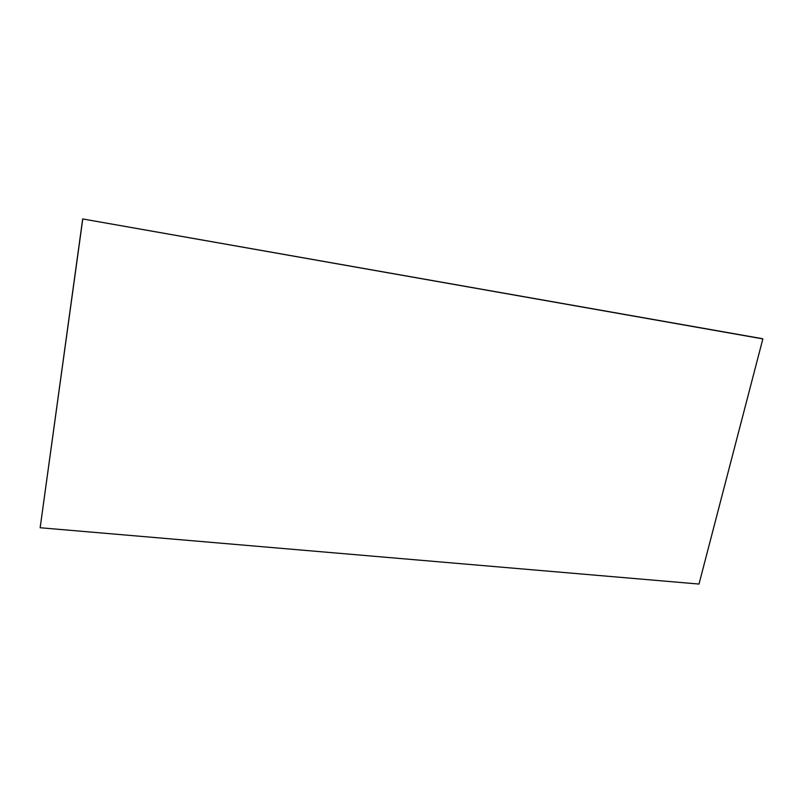 <?xml version="1.0" encoding="UTF-8"?>
<svg xmlns="http://www.w3.org/2000/svg" width="803" height="803" viewBox="0 0 803 803"><rect width="100%" height="100%" fill="white"/><g stroke="black" fill="none" stroke-linecap="round" stroke-linejoin="round"><path stroke-width="1.2" d="M761.906 338.595L762.85 338.896L698.991 584.052L40.15 527.742L82.689 218.948L761.906 338.595M82.689 218.948L762.85 338.896M82.749 219.119L40.15 527.742"/></g></svg>
